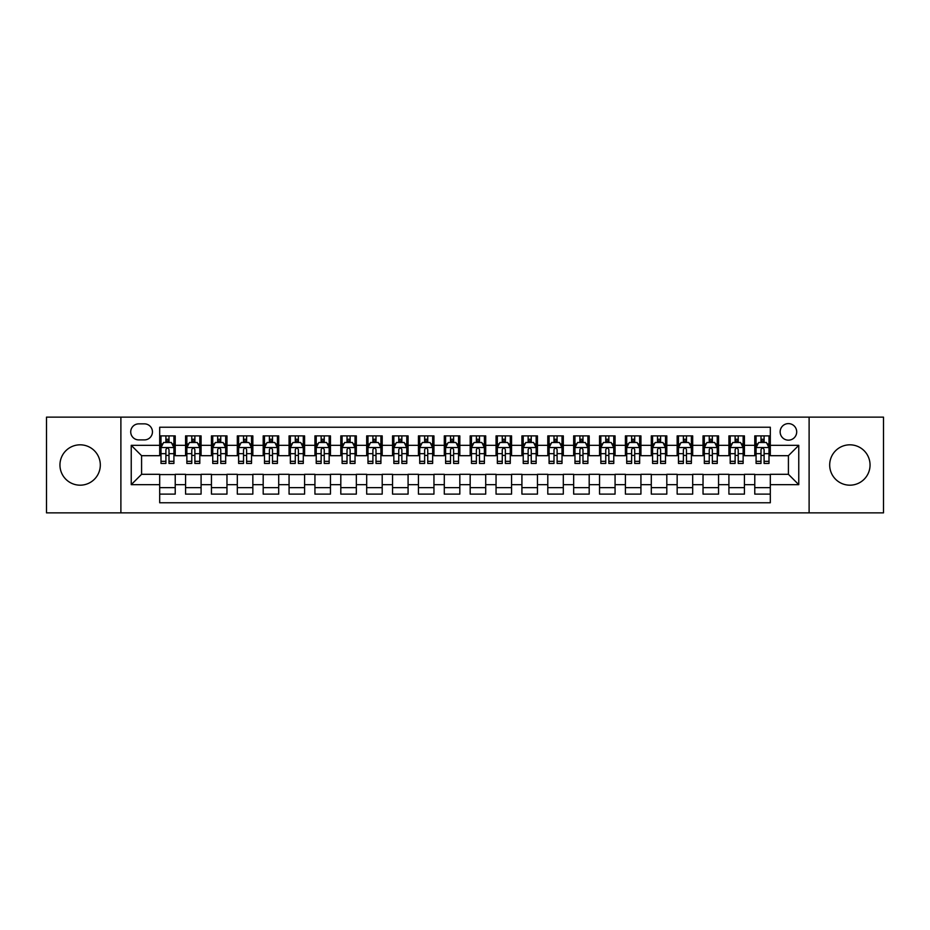 <?xml version="1.0" encoding="UTF-8"?>
<svg xmlns="http://www.w3.org/2000/svg" width="930" height="930" viewBox="0 0 930 930"><rect width="100%" height="100%" fill="white"/><g stroke="black" fill="none" stroke-linecap="round" stroke-linejoin="round"><path stroke-width="1.4" d="M849.869 444.819A20.181 20.181 0 0 0 829.688 465A20.181 20.181 0 0 0 849.869 485.181A20.181 20.181 0 0 0 870.05 465A20.181 20.181 0 0 0 849.869 444.819M80.131 444.819A20.181 20.181 0 0 0 59.95 465A20.181 20.181 0 0 0 80.131 485.181A20.181 20.181 0 0 0 100.312 465A20.181 20.181 0 0 0 80.131 444.819M788.419 423.603A8.277 8.277 0 0 0 780.142 431.88A8.277 8.277 0 0 0 788.419 440.157A8.277 8.277 0 0 0 796.696 431.88A8.277 8.277 0 0 0 788.419 423.603M809.112 512.86L883.5 512.86L883.5 417.14L809.112 417.14L809.112 512.86L120.888 512.86L120.888 417.14L46.5 417.14L46.5 512.86L120.888 512.86M770.307 435.891L754.776 435.891L754.776 445.342L744.43 445.342L744.43 455.688L754.776 455.688L754.776 445.342M744.43 445.342L744.43 435.891L728.911 435.891L728.911 445.342L718.553 445.342L718.553 455.688L728.911 455.688L728.911 445.342M718.553 445.342L718.553 435.891L703.034 435.891L703.034 445.342L692.687 445.342L692.687 455.688L703.034 455.688L703.034 445.342M692.687 445.342L692.687 435.891L677.156 435.891L677.156 445.342L666.81 445.342L666.81 455.688L677.156 455.688L677.156 445.342M666.81 445.342L666.81 435.891L651.291 435.891L651.291 445.342L640.933 445.342L640.933 455.688L651.291 455.688L651.291 445.342M640.933 445.342L640.933 435.891L625.413 435.891L625.413 445.342L615.067 445.342L615.067 455.688L625.413 455.688L625.413 445.342M615.067 445.342L615.067 435.891L599.536 435.891L599.536 445.342L589.19 445.342L589.19 455.688L599.536 455.688L599.536 445.342M589.19 445.342L589.19 435.891L573.671 435.891L573.671 445.342L563.313 445.342L563.313 455.688L573.671 455.688L573.671 445.342M563.313 445.342L563.313 435.891L547.793 435.891L547.793 445.342L537.447 445.342L537.447 455.688L547.793 455.688L547.793 445.342M537.447 445.342L537.447 435.891L521.916 435.891L521.916 445.342L511.57 445.342L511.57 455.688L521.916 455.688L521.916 445.342M511.57 445.342L511.57 435.891L496.05 435.891L496.05 445.342L485.704 445.342L485.704 455.688L496.05 455.688L496.05 445.342M485.704 445.342L485.704 435.891L470.173 435.891L470.173 445.342L459.827 445.342L459.827 455.688L470.173 455.688L470.173 445.342M459.827 445.342L459.827 435.891L444.296 435.891L444.296 445.342L433.95 445.342L433.95 455.688L444.296 455.688L444.296 445.342M433.95 445.342L433.95 435.891L418.43 435.891L418.43 445.342L408.084 445.342L408.084 455.688L418.43 455.688L418.43 445.342M408.084 445.342L408.084 435.891L392.553 435.891L392.553 445.342L382.207 445.342L382.207 455.688L392.553 455.688L392.553 445.342M382.207 445.342L382.207 435.891L366.687 435.891L366.687 445.342L356.329 445.342L356.329 455.688L366.687 455.688L366.687 445.342M356.329 445.342L356.329 435.891L340.81 435.891L340.81 445.342L330.464 445.342L330.464 455.688L340.81 455.688L340.81 445.342M330.464 445.342L330.464 435.891L314.933 435.891L314.933 445.342L304.587 445.342L304.587 455.688L314.933 455.688L314.933 445.342M304.587 445.342L304.587 435.891L289.067 435.891L289.067 445.342L278.709 445.342L278.709 455.688L289.067 455.688L289.067 445.342M278.709 445.342L278.709 435.891L263.19 435.891L263.19 445.342L252.844 445.342L252.844 455.688L263.19 455.688L263.19 445.342M252.844 445.342L252.844 435.891L237.313 435.891L237.313 445.342L226.967 445.342L226.967 455.688L237.313 455.688L237.313 445.342M226.967 445.342L226.967 435.891L211.447 435.891L211.447 445.342L201.089 445.342L201.089 455.688L211.447 455.688L211.447 445.342M201.089 445.342L201.089 435.891L185.57 435.891L185.57 455.688L175.224 455.688L175.224 435.891L159.693 435.891M159.693 494.109L175.224 494.109L175.224 474.312L185.57 474.312L185.57 494.109L201.089 494.109L201.089 474.312L211.447 474.312L211.447 484.658L201.089 484.658M211.447 484.658L211.447 494.109L226.967 494.109L226.967 474.312L237.313 474.312L237.313 484.658L226.967 484.658M237.313 484.658L237.313 494.109L252.844 494.109L252.844 474.312L263.19 474.312L263.19 484.658L252.844 484.658M263.19 484.658L263.19 494.109L278.709 494.109L278.709 474.312L289.067 474.312L289.067 484.658L278.709 484.658M289.067 484.658L289.067 494.109L304.587 494.109L304.587 474.312L314.933 474.312L314.933 484.658L304.587 484.658M314.933 484.658L314.933 494.109L330.464 494.109L330.464 474.312L340.81 474.312L340.81 484.658L330.464 484.658M340.81 484.658L340.81 494.109L356.329 494.109L356.329 474.312L366.687 474.312L366.687 484.658L356.329 484.658M366.687 484.658L366.687 494.109L382.207 494.109L382.207 474.312L392.553 474.312L392.553 484.658L382.207 484.658M392.553 484.658L392.553 494.109L408.084 494.109L408.084 474.312L418.43 474.312L418.43 484.658L408.084 484.658M418.43 484.658L418.43 494.109L433.95 494.109L433.95 474.312L444.296 474.312L444.296 484.658L433.95 484.658M444.296 484.658L444.296 494.109L459.827 494.109L459.827 474.312L470.173 474.312L470.173 484.658L459.827 484.658M470.173 484.658L470.173 494.109L485.704 494.109L485.704 474.312L496.05 474.312L496.05 484.658L485.704 484.658M496.05 484.658L496.05 494.109L511.57 494.109L511.57 474.312L521.916 474.312L521.916 484.658L511.57 484.658M521.916 484.658L521.916 494.109L537.447 494.109L537.447 474.312L547.793 474.312L547.793 484.658L537.447 484.658M547.793 484.658L547.793 494.109L563.313 494.109L563.313 474.312L573.671 474.312L573.671 484.658L563.313 484.658M573.671 484.658L573.671 494.109L589.19 494.109L589.19 474.312L599.536 474.312L599.536 484.658L589.19 484.658M599.536 484.658L599.536 494.109L615.067 494.109L615.067 474.312L625.413 474.312L625.413 484.658L615.067 484.658M625.413 484.658L625.413 494.109L640.933 494.109L640.933 474.312L651.291 474.312L651.291 484.658L640.933 484.658M651.291 484.658L651.291 494.109L666.81 494.109L666.81 474.312L677.156 474.312L677.156 484.658L666.81 484.658M677.156 484.658L677.156 494.109L692.687 494.109L692.687 474.312L703.034 474.312L703.034 484.658L692.687 484.658M703.034 484.658L703.034 494.109L718.553 494.109L718.553 474.312L728.911 474.312L728.911 484.658L718.553 484.658M728.911 484.658L728.911 494.109L744.43 494.109L744.43 474.312L754.776 474.312L754.776 484.658L744.43 484.658M138.733 439.902L144.429 439.902A8.021 8.021 0 0 0 152.45 431.88A8.021 8.021 0 0 0 144.429 423.859L138.733 423.859A8.021 8.021 0 0 0 130.723 431.88A8.021 8.021 0 0 0 138.733 439.902M809.112 417.14L120.888 417.14M770.307 445.342L770.307 427.23L159.693 427.23L159.693 455.688L141.581 455.688L141.581 474.312L159.693 474.312L159.693 502.77L770.307 502.77L770.307 474.312L788.419 474.312L788.419 455.688L770.307 455.688L770.307 445.342L798.765 445.342L798.765 484.658L770.307 484.658M159.693 484.658L131.235 484.658L131.235 445.342L159.693 445.342M754.776 484.658L754.776 494.109L770.307 494.109M159.693 442.366L160.995 442.366M165.9 442.366L169.004 442.366M173.922 442.366L175.224 442.366M159.693 455.433L160.995 455.433M165.9 455.433L169.004 455.433M173.922 455.433L175.224 455.433M159.693 474.567L175.224 474.567M159.693 487.634L175.224 487.634M185.57 455.433L186.86 455.433M191.778 455.433L194.881 455.433M199.799 455.433L201.089 455.433M185.57 442.366L186.86 442.366M191.778 442.366L194.881 442.366M199.799 442.366L201.089 442.366M185.57 474.567L201.089 474.567M185.57 487.634L201.089 487.634M211.447 474.567L226.967 474.567M211.447 487.634L226.967 487.634M211.447 442.366L212.738 442.366M217.655 442.366L220.759 442.366M225.676 442.366L226.967 442.366M211.447 455.433L212.738 455.433M217.655 455.433L220.759 455.433M225.676 455.433L226.967 455.433M237.313 474.567L252.844 474.567M237.313 487.634L252.844 487.634M237.313 442.366L238.615 442.366M243.52 442.366L246.624 442.366M251.542 442.366L252.844 442.366M237.313 455.433L238.615 455.433M243.52 455.433L246.624 455.433M251.542 455.433L252.844 455.433M263.19 474.567L278.709 474.567M263.19 487.634L278.709 487.634M263.19 442.366L264.48 442.366M269.398 442.366L272.502 442.366M277.419 442.366L278.709 442.366M263.19 455.433L264.48 455.433M269.398 455.433L272.502 455.433M277.419 455.433L278.709 455.433M289.067 474.567L304.587 474.567M289.067 487.634L304.587 487.634M289.067 442.366L290.358 442.366M295.275 442.366L298.379 442.366M303.296 442.366L304.587 442.366M289.067 455.433L290.358 455.433M295.275 455.433L298.379 455.433M303.296 455.433L304.587 455.433M314.933 474.567L330.464 474.567M314.933 487.634L330.464 487.634M314.933 442.366L316.223 442.366M321.141 442.366L324.245 442.366M329.162 442.366L330.464 442.366M314.933 455.433L316.223 455.433M321.141 455.433L324.245 455.433M329.162 455.433L330.464 455.433M340.81 474.567L356.329 474.567M340.81 487.634L356.329 487.634M340.81 442.366L342.101 442.366M347.018 442.366L350.122 442.366M355.039 442.366L356.329 442.366M340.81 455.433L342.101 455.433M347.018 455.433L350.122 455.433M355.039 455.433L356.329 455.433M366.687 474.567L382.207 474.567M366.687 487.634L382.207 487.634M366.687 442.366L367.978 442.366M372.895 442.366L375.999 442.366M380.916 442.366L382.207 442.366M366.687 455.433L367.978 455.433M372.895 455.433L375.999 455.433M380.916 455.433L382.207 455.433M392.553 474.567L408.084 474.567M392.553 487.634L408.084 487.634M392.553 442.366L393.843 442.366M398.761 442.366L401.865 442.366M406.782 442.366L408.084 442.366M392.553 455.433L393.843 455.433M398.761 455.433L401.865 455.433M406.782 455.433L408.084 455.433M418.43 474.567L433.95 474.567M418.43 487.634L433.95 487.634M418.43 442.366L419.721 442.366M424.638 442.366L427.742 442.366M432.659 442.366L433.95 442.366M418.43 455.433L419.721 455.433M424.638 455.433L427.742 455.433M432.659 455.433L433.95 455.433M444.296 474.567L459.827 474.567M444.296 487.634L459.827 487.634M444.296 442.366L445.598 442.366M450.515 442.366L453.619 442.366M458.537 442.366L459.827 442.366M444.296 455.433L445.598 455.433M450.515 455.433L453.619 455.433M458.537 455.433L459.827 455.433M470.173 474.567L485.704 474.567M470.173 487.634L485.704 487.634M470.173 442.366L471.464 442.366M476.381 442.366L479.485 442.366M484.402 442.366L485.704 442.366M470.173 455.433L471.464 455.433M476.381 455.433L479.485 455.433M484.402 455.433L485.704 455.433M496.05 474.567L511.57 474.567M496.05 487.634L511.57 487.634M496.05 442.366L497.341 442.366M502.258 442.366L505.362 442.366M510.279 442.366L511.57 442.366M496.05 455.433L497.341 455.433M502.258 455.433L505.362 455.433M510.279 455.433L511.57 455.433M521.916 474.567L537.447 474.567M521.916 487.634L537.447 487.634M521.916 442.366L523.218 442.366M528.135 442.366L531.239 442.366M536.157 442.366L537.447 442.366M521.916 455.433L523.218 455.433M528.135 455.433L531.239 455.433M536.157 455.433L537.447 455.433M547.793 474.567L563.313 474.567M547.793 487.634L563.313 487.634M547.793 442.366L549.084 442.366M554.001 442.366L557.105 442.366M562.022 442.366L563.313 442.366M547.793 455.433L549.084 455.433M554.001 455.433L557.105 455.433M562.022 455.433L563.313 455.433M573.671 474.567L589.19 474.567M573.671 487.634L589.19 487.634M573.671 442.366L574.961 442.366M579.878 442.366L582.982 442.366M587.9 442.366L589.19 442.366M573.671 455.433L574.961 455.433M579.878 455.433L582.982 455.433M587.9 455.433L589.19 455.433M599.536 474.567L615.067 474.567M599.536 487.634L615.067 487.634M599.536 442.366L600.838 442.366M605.756 442.366L608.859 442.366M613.777 442.366L615.067 442.366M599.536 455.433L600.838 455.433M605.756 455.433L608.859 455.433M613.777 455.433L615.067 455.433M625.413 474.567L640.933 474.567M625.413 487.634L640.933 487.634M625.413 442.366L626.704 442.366M631.621 442.366L634.725 442.366M639.642 442.366L640.933 442.366M625.413 455.433L626.704 455.433M631.621 455.433L634.725 455.433M639.642 455.433L640.933 455.433M651.291 474.567L666.81 474.567M651.291 487.634L666.81 487.634M651.291 442.366L652.581 442.366M657.498 442.366L660.602 442.366M665.52 442.366L666.81 442.366M651.291 455.433L652.581 455.433M657.498 455.433L660.602 455.433M665.52 455.433L666.81 455.433M677.156 474.567L692.687 474.567M677.156 487.634L692.687 487.634M677.156 442.366L678.458 442.366M683.376 442.366L686.48 442.366M691.385 442.366L692.687 442.366M677.156 455.433L678.458 455.433M683.376 455.433L686.48 455.433M691.385 455.433L692.687 455.433M703.034 474.567L718.553 474.567M703.034 487.634L718.553 487.634M703.034 442.366L704.324 442.366M709.241 442.366L712.345 442.366M717.263 442.366L718.553 442.366M703.034 455.433L704.324 455.433M709.241 455.433L712.345 455.433M717.263 455.433L718.553 455.433M728.911 474.567L744.43 474.567M728.911 487.634L744.43 487.634M728.911 442.366L730.201 442.366M735.119 442.366L738.222 442.366M743.14 442.366L744.43 442.366M728.911 455.433L730.201 455.433M735.119 455.433L738.222 455.433M743.14 455.433L744.43 455.433M754.776 474.567L770.307 474.567M754.776 487.634L770.307 487.634M754.776 442.366L756.078 442.366M760.996 442.366L764.1 442.366M769.005 442.366L770.307 442.366M754.776 455.433L756.078 455.433M760.996 455.433L764.1 455.433M769.005 455.433L770.307 455.433M141.581 455.688L131.235 445.342M141.581 474.312L131.235 484.658M798.765 445.342L788.419 455.688M798.765 484.658L788.419 474.312M169.004 439.251L165.9 439.251M173.922 461.338L169.004 461.338L169.004 463.442L173.922 463.442L173.922 447.667L171.341 442.494L163.575 442.494L160.995 447.667L160.995 463.442L165.9 463.442L165.9 461.338L160.995 461.338M160.995 447.667L160.995 435.891M173.922 447.667L173.922 435.891M165.9 442.494L165.9 435.891M169.004 435.891L169.004 442.494M169.004 461.338L169.004 449.609C167.981 447.609 166.947 447.609 165.9 449.609L165.9 461.338M194.881 439.251L191.778 439.251M199.799 461.338L194.881 461.338L194.881 463.442L199.799 463.442L199.799 447.667L197.207 442.494L189.453 442.494L186.86 447.667L186.86 463.442L191.778 463.442L191.778 461.338L186.86 461.338M186.86 447.667L186.86 435.891M199.799 447.667L199.799 435.891M191.778 442.494L191.778 435.891M194.881 435.891L194.881 442.494M194.881 461.338L194.881 449.609C193.847 447.609 192.812 447.609 191.778 449.609L191.778 461.338M220.759 439.251L217.655 439.251M225.676 461.338L220.759 461.338L220.759 463.442L225.676 463.442L225.676 447.667L223.084 442.494L215.318 442.494L212.738 447.667L212.738 463.442L217.655 463.442L217.655 461.338L212.738 461.338M212.738 447.667L212.738 435.891M225.676 447.667L225.676 435.891M217.655 442.494L217.655 435.891M220.759 435.891L220.759 442.494M220.759 461.338L220.759 449.609C219.724 447.609 218.69 447.609 217.655 449.609L217.655 461.338M246.624 439.251L243.52 439.251M251.542 461.338L246.624 461.338L246.624 463.442L251.542 463.442L251.542 447.667L248.961 442.494L241.196 442.494L238.615 447.667L238.615 463.442L243.52 463.442L243.52 461.338L238.615 461.338M238.615 447.667L238.615 435.891M251.542 447.667L251.542 435.891M243.52 442.494L243.52 435.891M246.624 435.891L246.624 442.494M246.624 461.338L246.624 449.609C245.601 447.609 244.567 447.609 243.52 449.609L243.52 461.338M272.502 439.251L269.398 439.251M277.419 461.338L272.502 461.338L272.502 463.442L277.419 463.442L277.419 447.667L274.827 442.494L267.073 442.494L264.48 447.667L264.48 463.442L269.398 463.442L269.398 461.338L264.48 461.338M264.48 447.667L264.48 435.891M277.419 447.667L277.419 435.891M269.398 442.494L269.398 435.891M272.502 435.891L272.502 442.494M272.502 461.338L272.502 449.609C271.467 447.609 270.432 447.609 269.398 449.609L269.398 461.338M298.379 439.251L295.275 439.251M303.296 461.338L298.379 461.338L298.379 463.442L303.296 463.442L303.296 447.667L300.704 442.494L292.938 442.494L290.358 447.667L290.358 463.442L295.275 463.442L295.275 461.338L290.358 461.338M290.358 447.667L290.358 435.891M303.296 447.667L303.296 435.891M295.275 442.494L295.275 435.891M298.379 435.891L298.379 442.494M298.379 461.338L298.379 449.609C297.344 447.609 296.31 447.609 295.275 449.609L295.275 461.338M324.245 439.251L321.141 439.251M329.162 461.338L324.245 461.338L324.245 463.442L329.162 463.442L329.162 447.667L326.581 442.494L318.816 442.494L316.223 447.667L316.223 463.442L321.141 463.442L321.141 461.338L316.223 461.338M316.223 447.667L316.223 435.891M329.162 447.667L329.162 435.891M321.141 442.494L321.141 435.891M324.245 435.891L324.245 442.494M324.245 461.338L324.245 449.609C323.222 447.609 322.175 447.609 321.141 449.609L321.141 461.338M350.122 439.251L347.018 439.251M355.039 461.338L350.122 461.338L350.122 463.442L355.039 463.442L355.039 447.667L352.447 442.494L344.693 442.494L342.101 447.667L342.101 463.442L347.018 463.442L347.018 461.338L342.101 461.338M342.101 447.667L342.101 435.891M355.039 447.667L355.039 435.891M347.018 442.494L347.018 435.891M350.122 435.891L350.122 442.494M350.122 461.338L350.122 449.609C349.087 447.609 348.053 447.609 347.018 449.609L347.018 461.338M375.999 439.251L372.895 439.251M380.916 461.338L375.999 461.338L375.999 463.442L380.916 463.442L380.916 447.667L378.324 442.494L370.559 442.494L367.978 447.667L367.978 463.442L372.895 463.442L372.895 461.338L367.978 461.338M367.978 447.667L367.978 435.891M380.916 447.667L380.916 435.891M372.895 442.494L372.895 435.891M375.999 435.891L375.999 442.494M375.999 461.338L375.999 449.609C374.964 447.609 373.93 447.609 372.895 449.609L372.895 461.338M401.865 439.251L398.761 439.251M406.782 461.338L401.865 461.338L401.865 463.442L406.782 463.442L406.782 447.667L404.201 442.494L396.436 442.494L393.843 447.667L393.843 463.442L398.761 463.442L398.761 461.338L393.843 461.338M393.843 447.667L393.843 435.891M406.782 447.667L406.782 435.891M398.761 442.494L398.761 435.891M401.865 435.891L401.865 442.494M401.865 461.338L401.865 449.609C400.83 447.609 399.795 447.609 398.761 449.609L398.761 461.338M427.742 439.251L424.638 439.251M432.659 461.338L427.742 461.338L427.742 463.442L432.659 463.442L432.659 447.667L430.067 442.494L422.313 442.494L419.721 447.667L419.721 463.442L424.638 463.442L424.638 461.338L419.721 461.338M419.721 447.667L419.721 435.891M432.659 447.667L432.659 435.891M424.638 442.494L424.638 435.891M427.742 435.891L427.742 442.494M427.742 461.338L427.742 449.609C426.707 447.609 425.673 447.609 424.638 449.609L424.638 461.338M453.619 439.251L450.515 439.251M458.537 461.338L453.619 461.338L453.619 463.442L458.537 463.442L458.537 447.667L455.944 442.494L448.179 442.494L445.598 447.667L445.598 463.442L450.515 463.442L450.515 461.338L445.598 461.338M445.598 447.667L445.598 435.891M458.537 447.667L458.537 435.891M450.515 442.494L450.515 435.891M453.619 435.891L453.619 442.494M453.619 461.338L453.619 449.609C452.585 447.609 451.55 447.609 450.515 449.609L450.515 461.338M479.485 439.251L476.381 439.251M484.402 461.338L479.485 461.338L479.485 463.442L484.402 463.442L484.402 447.667L481.821 442.494L474.056 442.494L471.464 447.667L471.464 463.442L476.381 463.442L476.381 461.338L471.464 461.338M471.464 447.667L471.464 435.891M484.402 447.667L484.402 435.891M476.381 442.494L476.381 435.891M479.485 435.891L479.485 442.494M479.485 461.338L479.485 449.609C478.45 447.609 477.416 447.609 476.381 449.609L476.381 461.338M505.362 439.251L502.258 439.251M510.279 461.338L505.362 461.338L505.362 463.442L510.279 463.442L510.279 447.667L507.687 442.494L499.933 442.494L497.341 447.667L497.341 463.442L502.258 463.442L502.258 461.338L497.341 461.338M497.341 447.667L497.341 435.891M510.279 447.667L510.279 435.891M502.258 442.494L502.258 435.891M505.362 435.891L505.362 442.494M505.362 461.338L505.362 449.609C504.327 447.609 503.293 447.609 502.258 449.609L502.258 461.338M531.239 439.251L528.135 439.251M536.157 461.338L531.239 461.338L531.239 463.442L536.157 463.442L536.157 447.667L533.564 442.494L525.799 442.494L523.218 447.667L523.218 463.442L528.135 463.442L528.135 461.338L523.218 461.338M523.218 447.667L523.218 435.891M536.157 447.667L536.157 435.891M528.135 442.494L528.135 435.891M531.239 435.891L531.239 442.494M531.239 461.338L531.239 449.609C530.205 447.609 529.17 447.609 528.135 449.609L528.135 461.338M557.105 439.251L554.001 439.251M562.022 461.338L557.105 461.338L557.105 463.442L562.022 463.442L562.022 447.667L559.442 442.494L551.676 442.494L549.084 447.667L549.084 463.442L554.001 463.442L554.001 461.338L549.084 461.338M549.084 447.667L549.084 435.891M562.022 447.667L562.022 435.891M554.001 442.494L554.001 435.891M557.105 435.891L557.105 442.494M557.105 461.338L557.105 449.609C556.07 447.609 555.036 447.609 554.001 449.609L554.001 461.338M582.982 439.251L579.878 439.251M587.9 461.338L582.982 461.338L582.982 463.442L587.9 463.442L587.9 447.667L585.307 442.494L577.553 442.494L574.961 447.667L574.961 463.442L579.878 463.442L579.878 461.338L574.961 461.338M574.961 447.667L574.961 435.891M587.9 447.667L587.9 435.891M579.878 442.494L579.878 435.891M582.982 435.891L582.982 442.494M582.982 461.338L582.982 449.609C581.948 447.609 580.913 447.609 579.878 449.609L579.878 461.338M608.859 439.251L605.756 439.251M613.777 461.338L608.859 461.338L608.859 463.442L613.777 463.442L613.777 447.667L611.184 442.494L603.419 442.494L600.838 447.667L600.838 463.442L605.756 463.442L605.756 461.338L600.838 461.338M600.838 447.667L600.838 435.891M613.777 447.667L613.777 435.891M605.756 442.494L605.756 435.891M608.859 435.891L608.859 442.494M608.859 461.338L608.859 449.609C607.825 447.609 606.79 447.609 605.756 449.609L605.756 461.338M634.725 439.251L631.621 439.251M639.642 461.338L634.725 461.338L634.725 463.442L639.642 463.442L639.642 447.667L637.062 442.494L629.296 442.494L626.704 447.667L626.704 463.442L631.621 463.442L631.621 461.338L626.704 461.338M626.704 447.667L626.704 435.891M639.642 447.667L639.642 435.891M631.621 442.494L631.621 435.891M634.725 435.891L634.725 442.494M634.725 461.338L634.725 449.609C633.69 447.609 632.656 447.609 631.621 449.609L631.621 461.338M660.602 439.251L657.498 439.251M665.52 461.338L660.602 461.338L660.602 463.442L665.52 463.442L665.52 447.667L662.927 442.494L655.173 442.494L652.581 447.667L652.581 463.442L657.498 463.442L657.498 461.338L652.581 461.338M652.581 447.667L652.581 435.891M665.52 447.667L665.52 435.891M657.498 442.494L657.498 435.891M660.602 435.891L660.602 442.494M660.602 461.338L660.602 449.609C659.568 447.609 658.533 447.609 657.498 449.609L657.498 461.338M686.48 439.251L683.376 439.251M691.385 461.338L686.48 461.338L686.48 463.442L691.385 463.442L691.385 447.667L688.805 442.494L681.039 442.494L678.458 447.667L678.458 463.442L683.376 463.442L683.376 461.338L678.458 461.338M678.458 447.667L678.458 435.891M691.385 447.667L691.385 435.891M683.376 442.494L683.376 435.891M686.48 435.891L686.48 442.494M686.48 461.338L686.48 449.609C685.445 447.609 684.41 447.609 683.376 449.609L683.376 461.338M712.345 439.251L709.241 439.251M717.263 461.338L712.345 461.338L712.345 463.442L717.263 463.442L717.263 447.667L714.682 442.494L706.916 442.494L704.324 447.667L704.324 463.442L709.241 463.442L709.241 461.338L704.324 461.338M704.324 447.667L704.324 435.891M717.263 447.667L717.263 435.891M709.241 442.494L709.241 435.891M712.345 435.891L712.345 442.494M712.345 461.338L712.345 449.609C711.311 447.609 710.276 447.609 709.241 449.609L709.241 461.338M738.222 439.251L735.119 439.251M743.14 461.338L738.222 461.338L738.222 463.442L743.14 463.442L743.14 447.667L740.547 442.494L732.794 442.494L730.201 447.667L730.201 463.442L735.119 463.442L735.119 461.338L730.201 461.338M730.201 447.667L730.201 435.891M743.14 447.667L743.14 435.891M735.119 442.494L735.119 435.891M738.222 435.891L738.222 442.494M738.222 461.338L738.222 449.609C737.188 447.609 736.153 447.609 735.119 449.609L735.119 461.338M764.1 439.251L760.996 439.251M769.005 461.338L764.1 461.338L764.1 463.442L769.005 463.442L769.005 447.667L766.425 442.494L758.659 442.494L756.078 447.667L756.078 463.442L760.996 463.442L760.996 461.338L756.078 461.338M756.078 447.667L756.078 435.891M769.005 447.667L769.005 435.891M760.996 442.494L760.996 435.891M764.1 435.891L764.1 442.494M764.1 461.338L764.1 449.609C763.065 447.609 762.03 447.609 760.996 449.609L760.996 461.338M185.57 484.658L175.224 484.658M185.57 445.342L175.224 445.342M173.864 447.539L161.053 447.539M160.995 443.912L162.866 443.912M172.05 443.912L173.922 443.912M165.9 453.666L160.995 453.666M173.922 453.666L169.004 453.666M169.004 440.901L165.9 440.901M199.729 447.539L186.93 447.539M186.86 443.912L188.744 443.912M197.927 443.912L199.799 443.912M191.778 453.666L186.86 453.666M199.799 453.666L194.881 453.666M194.881 440.901L191.778 440.901M225.606 447.539L212.796 447.539M212.738 443.912L214.609 443.912M223.793 443.912L225.676 443.912M217.655 453.666L212.738 453.666M225.676 453.666L220.759 453.666M220.759 440.901L217.655 440.901M251.484 447.539L238.673 447.539M238.615 443.912L240.486 443.912M249.67 443.912L251.542 443.912M243.52 453.666L238.615 453.666M251.542 453.666L246.624 453.666M246.624 440.901L243.52 440.901M277.349 447.539L264.55 447.539M264.48 443.912L266.352 443.912M275.547 443.912L277.419 443.912M269.398 453.666L264.48 453.666M277.419 453.666L272.502 453.666M272.502 440.901L269.398 440.901M303.226 447.539L290.416 447.539M290.358 443.912L292.229 443.912M301.413 443.912L303.296 443.912M295.275 453.666L290.358 453.666M303.296 453.666L298.379 453.666M298.379 440.901L295.275 440.901M329.104 447.539L316.293 447.539M316.223 443.912L318.106 443.912M327.29 443.912L329.162 443.912M321.141 453.666L316.223 453.666M329.162 453.666L324.245 453.666M324.245 440.901L321.141 440.901M354.969 447.539L342.17 447.539M342.101 443.912L343.972 443.912M353.168 443.912L355.039 443.912M347.018 453.666L342.101 453.666M355.039 453.666L350.122 453.666M350.122 440.901L347.018 440.901M380.847 447.539L368.036 447.539M367.978 443.912L369.849 443.912M379.033 443.912L380.916 443.912M372.895 453.666L367.978 453.666M380.916 453.666L375.999 453.666M375.999 440.901L372.895 440.901M406.724 447.539L393.913 447.539M393.843 443.912L395.727 443.912M404.91 443.912L406.782 443.912M398.761 453.666L393.843 453.666M406.782 453.666L401.865 453.666M401.865 440.901L398.761 440.901M432.59 447.539L419.79 447.539M419.721 443.912L421.592 443.912M430.788 443.912L432.659 443.912M424.638 453.666L419.721 453.666M432.659 453.666L427.742 453.666M427.742 440.901L424.638 440.901M458.467 447.539L445.656 447.539M445.598 443.912L447.47 443.912M456.653 443.912L458.537 443.912M450.515 453.666L445.598 453.666M458.537 453.666L453.619 453.666M453.619 440.901L450.515 440.901M484.344 447.539L471.533 447.539M471.464 443.912L473.347 443.912M482.531 443.912L484.402 443.912M476.381 453.666L471.464 453.666M484.402 453.666L479.485 453.666M479.485 440.901L476.381 440.901M510.21 447.539L497.411 447.539M497.341 443.912L499.212 443.912M508.408 443.912L510.279 443.912M502.258 453.666L497.341 453.666M510.279 453.666L505.362 453.666M505.362 440.901L502.258 440.901M536.087 447.539L523.276 447.539M523.218 443.912L525.09 443.912M534.273 443.912L536.157 443.912M528.135 453.666L523.218 453.666M536.157 453.666L531.239 453.666M531.239 440.901L528.135 440.901M561.964 447.539L549.153 447.539M549.084 443.912L550.967 443.912M560.151 443.912L562.022 443.912M554.001 453.666L549.084 453.666M562.022 453.666L557.105 453.666M557.105 440.901L554.001 440.901M587.83 447.539L575.031 447.539M574.961 443.912L576.832 443.912M586.028 443.912L587.9 443.912M579.878 453.666L574.961 453.666M587.9 453.666L582.982 453.666M582.982 440.901L579.878 440.901M613.707 447.539L600.896 447.539M600.838 443.912L602.71 443.912M611.894 443.912L613.777 443.912M605.756 453.666L600.838 453.666M613.777 453.666L608.859 453.666M608.859 440.901L605.756 440.901M639.584 447.539L626.774 447.539M626.704 443.912L628.587 443.912M637.771 443.912L639.642 443.912M631.621 453.666L626.704 453.666M639.642 453.666L634.725 453.666M634.725 440.901L631.621 440.901M665.45 447.539L652.651 447.539M652.581 443.912L654.453 443.912M663.648 443.912L665.52 443.912M657.498 453.666L652.581 453.666M665.52 453.666L660.602 453.666M660.602 440.901L657.498 440.901M691.327 447.539L678.516 447.539M678.458 443.912L680.33 443.912M689.514 443.912L691.385 443.912M683.376 453.666L678.458 453.666M691.385 453.666L686.48 453.666M686.48 440.901L683.376 440.901M717.204 447.539L704.394 447.539M704.324 443.912L706.207 443.912M715.391 443.912L717.263 443.912M709.241 453.666L704.324 453.666M717.263 453.666L712.345 453.666M712.345 440.901L709.241 440.901M743.07 447.539L730.271 447.539M730.201 443.912L732.073 443.912M741.257 443.912L743.14 443.912M735.119 453.666L730.201 453.666M743.14 453.666L738.222 453.666M738.222 440.901L735.119 440.901M768.947 447.539L756.137 447.539M756.078 443.912L757.95 443.912M767.134 443.912L769.005 443.912M760.996 453.666L756.078 453.666M769.005 453.666L764.1 453.666M764.1 440.901L760.996 440.901"/></g></svg>
